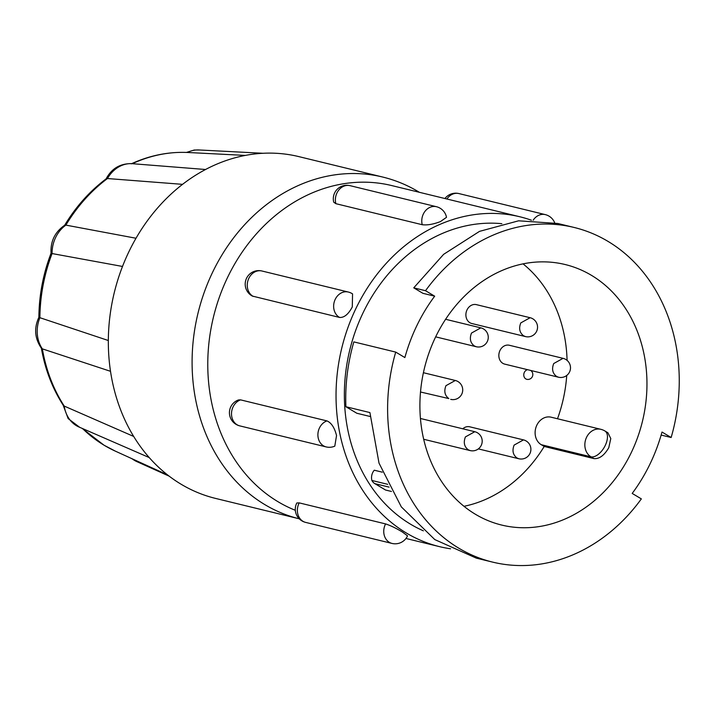 <?xml version="1.0" encoding="UTF-8"?>
<svg xmlns="http://www.w3.org/2000/svg" width="715" height="715" viewBox="0 0 715 715"><rect width="100%" height="100%" fill="white"/><g stroke="black" fill="none" stroke-linecap="round" stroke-linejoin="round"><path stroke-width="1.07" d="M110.512 371.308L42.364 348.866A155.638 130.228 103.7 0 0 64.225 406.075L133.687 436.445M41.291 347.758C44.947 369.003 52.258 388.165 63.215 405.244L64.225 406.075A30.37 25.409 103.7 0 0 78.927 426.98L149.221 457.564M122.506 266.454L52.079 253.557A155.638 130.228 103.7 0 0 39.888 317.701L108.331 340.519M39.888 317.701A30.37 25.409 103.7 0 0 42.364 348.866L41.595 348.545C34.731 338.651 33.828 328.248 38.887 317.317L39.888 317.701M182.548 184.345L107.465 178.536A155.638 130.228 103.7 0 0 65.887 225.118L136.011 238.247M51.051 253.333C50.354 241.286 54.984 231.857 64.967 225.046L65.887 225.118A30.37 25.409 103.7 0 0 52.079 253.557L51.096 253.119C43.141 273.899 39.066 295.331 38.869 317.424M245.317 155.414L187.366 152.465A155.638 130.228 103.7 0 0 132.284 163.69L205.527 169.5M132.284 163.69A30.37 25.409 103.7 0 0 107.465 178.536L106.097 178.902C111.629 168.445 120.29 163.36 132.078 163.646L132.284 163.69M263.031 153.278L198.958 149.962A30.37 25.409 103.7 0 0 187.366 152.465L187.339 152.465C168.204 151.687 149.515 155.477 131.274 163.833M132.132 458.78A30.37 25.409 103.7 0 0 136.699 461.55L169.124 476.136M181.163 484.27A175.899 147.192 103.7 0 0 215.644 498.435L299.245 518.804A175.899 147.192 103.7 0 1 264.925 504.674A175.899 147.192 103.7 0 1 204.427 291.809A175.899 147.192 103.7 0 1 382.668 177.034L298.897 156.63A175.899 147.192 103.7 0 0 290.093 154.815A175.899 147.192 103.7 0 0 198.43 173.504A175.899 147.192 103.7 0 0 129.236 251.019A175.899 147.192 103.7 0 0 108.957 357.759A175.899 147.192 103.7 0 0 145.324 452.961A175.899 147.192 103.7 0 0 181.163 484.27M531.433 220.22A169.75 142.044 103.7 0 0 519.948 216.797L391.677 185.56A169.75 142.044 103.7 0 0 219.675 296.323A169.75 142.044 103.7 0 0 278.055 501.742A169.75 142.044 103.7 0 0 295.331 510.296M519.948 216.797A169.75 142.044 103.7 0 0 347.937 327.568A169.75 142.044 103.7 0 0 406.326 532.988A169.75 142.044 103.7 0 0 439.6 546.662A169.75 142.044 103.7 0 0 450.566 548.789M407.532 535.839L402.402 532.032C396.074 528.197 390.47 525.498 385.591 523.916L299.21 502.877L296.823 502.976A13.531 13.531 0 0 0 305.618 522.388L391.999 543.427A13.531 13.531 0 0 0 407.532 535.839M253.253 296.421A13.531 11.324 103.7 0 1 252.86 296.198A13.531 11.324 103.7 0 1 248.865 278.251A13.531 11.324 103.7 0 1 261.913 270.994A13.531 13.531 0 0 0 252.306 296.055L339.634 317.46C344.228 317.728 348.446 314.225 352.289 306.932L352.558 293.892M422.234 224.716C427.23 225.35 433.29 224.313 440.413 221.605L446.509 217.324A13.531 13.531 0 0 0 436.418 206.707A13.531 11.324 103.7 0 0 430.394 207.162A13.531 11.324 103.7 0 0 422.118 224.215A13.531 11.324 103.7 0 0 422.234 224.716L335.853 203.677L333.726 202.166A13.531 13.531 0 0 1 350.037 185.659A13.531 11.324 103.7 0 0 344.013 186.123A13.531 11.324 103.7 0 0 335.728 203.176A13.531 11.324 103.7 0 0 335.853 203.677M334.799 446.151L336.542 435.515C334.557 427.659 331.358 422.788 326.969 420.912L240.589 399.873L238.542 399.935A13.531 13.531 0 0 0 239.757 425.872L326.147 446.911A13.531 13.531 0 0 0 334.799 446.151M501.841 223.688A159.91 133.812 103.7 0 0 352.575 339.768A159.91 133.812 103.7 0 0 410.58 524.22A159.91 133.812 103.7 0 0 423.369 530.816M425.523 290.71L434.675 296.18A159.91 133.812 103.7 0 0 404.878 357.563L395.717 352.093A172.217 144.099 103.7 0 0 492.68 562.124A172.217 144.099 103.7 0 0 641.346 498.891L632.194 493.422A159.91 133.812 103.7 0 0 662.001 432.039L671.153 437.509A172.217 144.099 103.7 0 0 607.947 241.348A172.217 144.099 103.7 0 0 574.19 227.477A172.217 144.099 103.7 0 0 425.523 290.71L413.744 287.841L443.649 254.317L479.524 231.365L518.607 220.81L557.834 223.491L574.19 227.477M434.675 296.18L422.896 293.311L413.744 287.841M492.68 562.124L476.324 558.138L434.783 539.575L401.321 506.881L379.022 463.159L369.914 412.573L345.899 406.728L356.821 413.252L370.111 416.488M387.691 484.314L371.898 480.471A9.84 8.231 103.7 0 0 374.848 483.644L385.537 490.016L391.445 491.455M382.293 472.168L374.276 470.211A9.84 8.231 103.7 0 0 371.898 480.471M395.717 352.093L353.836 341.895A172.217 144.099 103.7 0 0 345.899 406.728M671.153 437.509L661.134 435.069M475.421 514.273A134.08 112.192 103.7 0 0 501.707 525.069A134.08 112.192 103.7 0 0 637.566 437.58A134.08 112.192 103.7 0 0 591.448 275.329A134.08 112.192 103.7 0 0 565.163 264.532A134.08 112.192 103.7 0 0 429.304 352.021A134.08 112.192 103.7 0 0 475.421 514.273M463.99 506.3A134.08 112.192 103.7 0 0 544.204 446.473L593.942 458.592L590.956 456.805A14.765 7.829 -59.1 0 0 605.194 445.561A14.765 7.829 -59.1 0 0 604.908 430.975L607.92 432.772L610.789 438.572L608.778 447.706C604.247 455.455 599.295 459.084 593.942 458.592M557.503 418.758A134.08 112.192 103.7 0 0 566.736 375.464M567.075 360.378A134.08 112.192 103.7 0 0 523.04 263.853M541.219 444.685L590.956 456.805A14.765 12.352 -76.3 0 1 586.595 437.231A14.765 12.352 -76.3 0 1 600.832 429.313L551.095 417.194A14.765 12.352 103.7 0 0 536.143 426.828A14.765 12.352 103.7 0 0 541.219 444.685L544.204 446.473M474.769 431.717L465.42 436.919C463.284 442.442 464.241 446.732 468.28 449.815L470.184 450.584A9.715 9.715 0 0 0 481.222 445.4A9.715 9.715 0 0 0 474.76 431.708L421.055 418.632A9.715 8.124 103.7 0 0 420.438 418.516M563.062 358.349L509.357 345.265A9.715 8.124 103.7 0 0 499.517 351.601A9.715 8.124 103.7 0 0 502.86 363.354A9.715 8.124 103.7 0 0 504.763 364.132L558.486 377.216A9.715 9.715 0 0 0 569.524 372.023A9.715 9.715 0 0 0 563.054 358.331L553.723 363.542M530.682 370.45A4.925 4.925 0 0 1 526.767 379.308A4.925 4.12 -76.3 0 1 525.802 378.905A4.925 4.12 -76.3 0 1 524.345 372.381A4.925 4.12 -76.3 0 1 527.625 369.7M530.137 317.728L476.404 304.644A9.715 8.124 103.7 0 0 466.564 310.98A9.715 8.124 103.7 0 0 469.907 322.733A9.715 8.124 103.7 0 0 471.811 323.511L525.543 336.595A9.715 9.715 0 0 0 536.572 331.403A9.715 9.715 0 0 0 530.11 317.71L520.77 322.921M523.469 439.895L514.121 445.096C511.985 450.62 512.941 454.91 516.99 457.993L518.884 458.762A9.715 9.715 0 0 0 529.922 453.578A9.715 9.715 0 0 0 523.46 439.886L469.755 426.81A9.715 8.124 103.7 0 0 462.784 428.794M423.405 372.712L455.312 380.487L445.945 385.68C443.809 391.203 444.766 395.493 448.806 398.577L420.509 391.999M471.489 333.083C469.353 338.588 470.309 342.887 474.349 345.962L476.253 346.739A9.715 9.715 0 0 0 487.29 341.547A9.715 9.715 0 0 0 480.829 327.854L471.489 333.065M520.77 322.939C518.634 328.444 519.591 332.743 523.639 335.818L525.534 336.595M553.714 363.56C551.587 369.065 552.543 373.364 556.583 376.439L558.486 377.216M82.556 428.562A155.638 130.228 103.7 0 0 104.319 445.365A155.638 130.228 103.7 0 0 115.392 451.165L167.498 474.876M444.945 198.529A13.531 13.531 0 0 1 458.914 193.568A13.531 11.324 103.7 0 0 446.911 199.011M458.914 193.568L545.295 214.616A13.531 11.324 103.7 0 0 533.158 220.247M299.21 502.877A13.531 11.324 103.7 0 0 298.968 503.351A13.531 11.324 103.7 0 0 302.963 521.298A13.531 11.324 103.7 0 0 305.618 522.388M385.591 523.916A13.531 11.324 103.7 0 0 385.349 524.39A13.531 11.324 103.7 0 0 389.344 542.336A13.531 11.324 103.7 0 0 391.999 543.427M352.567 293.901A13.531 13.531 0 0 0 348.294 292.033A13.531 11.324 103.7 0 0 335.246 299.29A13.531 11.324 103.7 0 0 339.241 317.237A13.531 11.324 103.7 0 0 339.634 317.46M326.969 420.912A13.531 11.324 103.7 0 0 326.523 421.072A13.531 11.324 103.7 0 0 318.247 438.125A13.531 11.324 103.7 0 0 326.147 446.911M240.589 399.873A13.531 11.324 103.7 0 0 240.142 400.034A13.531 11.324 103.7 0 0 231.857 417.086A13.531 11.324 103.7 0 0 239.757 425.872M389.112 487.121L374.848 483.644M115.392 451.165L104.041 445.213L82.145 428.383M419.356 192.299L418.329 191.674C407.112 184.979 395.225 180.1 382.668 177.034M405.968 538.466L439.6 546.662M554.67 222.767A13.531 13.531 0 0 0 545.295 214.616M350.037 185.659L436.418 206.707M261.913 270.994L348.294 292.033M604.908 430.975A14.765 14.765 0 0 0 600.832 429.313M518.893 458.771L478.353 448.895M470.184 450.593L423.682 439.269M450.7 399.354A9.715 9.715 0 0 0 461.747 394.162A9.715 9.715 0 0 0 455.276 380.469M476.262 346.739L435.667 336.854M480.855 327.872L445.606 319.283M200.012 150.016L194.221 150.025L186.445 152.429M64.457 225.609C75.71 206.858 89.607 191.263 106.16 178.83M63.143 405.128L68.148 418.588L79.731 427.338M131.301 458.404L137.638 461.97"/></g></svg>
